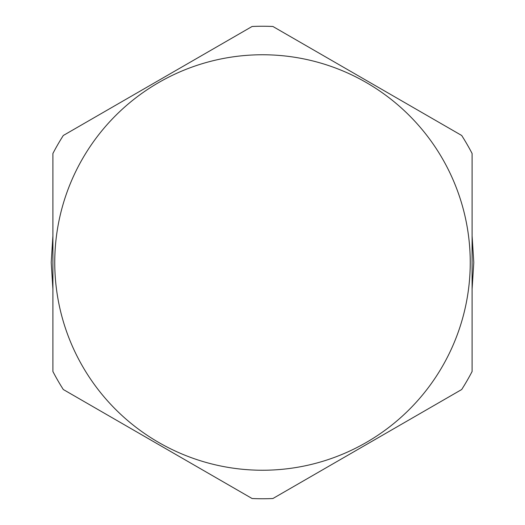 <?xml version="1.0" encoding="UTF-8"?>
<svg xmlns="http://www.w3.org/2000/svg" width="525" height="525" viewBox="0 0 525 525"><rect width="100%" height="100%" fill="white"/><g stroke="black" fill="none" stroke-linecap="round" stroke-linejoin="round"><path stroke-width="0.79" d="M52.9 153.497L52.9 371.503A236.25 236.25 0 0 0 63.302 389.517L252.098 498.52A236.25 236.25 0 0 0 272.902 498.52L461.698 389.517A236.25 236.25 0 0 0 472.1 371.503L472.1 153.497A236.25 236.25 0 0 0 461.698 135.483L272.902 26.48A236.25 236.25 0 0 0 252.098 26.48L63.302 135.483A236.25 236.25 0 0 0 52.9 153.497M262.5 470.242A207.743 207.743 0 0 0 470.242 262.5A207.743 207.743 0 0 0 262.5 54.758A207.743 207.743 0 0 0 54.758 262.5A207.743 207.743 0 0 0 262.5 470.242M51.214 262.5L52.9 235.882L51.214 262.5L52.9 289.118L51.214 262.5M134.649 94.29L180.751 67.672L134.649 94.29M344.249 67.672L390.351 94.29L344.249 67.672M472.1 235.882L473.786 262.5L472.1 289.118L473.786 262.5L472.1 235.882M134.649 430.71L180.744 457.327L134.649 430.71M344.249 457.327L390.351 430.71L344.249 457.327"/></g></svg>
